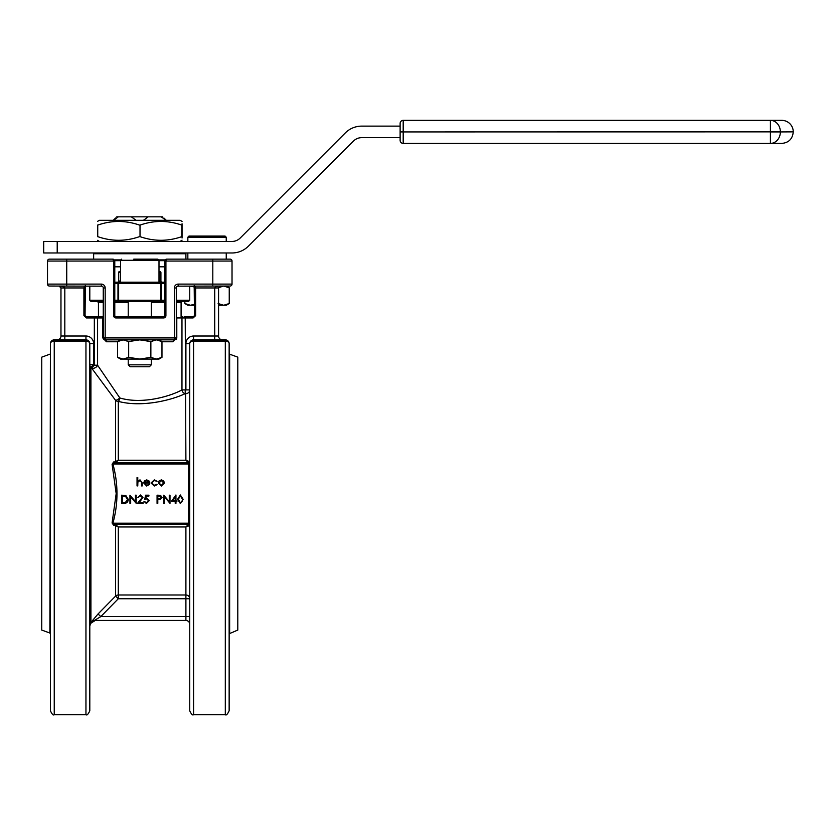 <?xml version="1.0" encoding="UTF-8"?>
<svg xmlns="http://www.w3.org/2000/svg" width="835" height="835" viewBox="0 0 835 835"><rect width="100%" height="100%" fill="white"/><g stroke="black" fill="none" stroke-linecap="round" stroke-linejoin="round"><path stroke-width="1.25" d="M187.844 237.213L188.992 236.065L225.085 236.065L226.243 237.213L187.844 237.213L187.844 241.44M781.758 120.355L770.413 120.355L781.758 120.355A11.492 11.492 0 0 1 793.25 131.857L780.36 131.93L793.25 131.857M158.921 259.894L165.142 259.894M158.994 266.814L164.756 266.814M151.302 364.832L149.381 366.763L130.166 366.763L128.235 364.832L151.302 364.832L151.302 359.071M133.777 259.132L157.836 259.132L158.994 260.28L120.553 260.28L120.553 282.188L119.781 282.188L159.756 282.188L158.994 282.188L158.994 260.28M185.902 343.696A7.692 7.692 0 0 1 193.584 336.004L193.584 714.645C192.655 715.616 191.372 714.332 189.743 710.794L189.743 343.696A3.841 3.841 0 0 1 193.584 339.855L225.304 339.855A3.841 3.841 0 0 1 229.145 343.696L229.145 710.794C227.423 714.384 226.149 715.668 225.304 714.645L225.304 341.045L193.584 341.045A3.841 2.651 180 0 0 189.743 343.696L185.902 343.696L185.902 389.914L189.743 389.914A3.841 3.705 0 0 1 185.902 393.619L185.213 393.619C171.947 400.069 142.023 407.71 118.299 401.374L118.299 460.252L115.334 462.861A1.148 0.835 90 0 1 114.51 461.953L118.299 460.252L185.902 460.252L189.743 461.703A1.148 1.148 0 0 1 188.595 462.861L188.595 464.01L112.902 464.01C118.33 483.809 118.33 503.536 112.902 523.211L112.088 522.992L116.18 493.61L112.088 464.229L113.643 461.943L114.51 461.953M229.145 343.696A3.841 2.651 180 0 0 225.304 341.045L225.304 339.855M84.972 287.929L85.066 315.63L83.907 315.63L86.422 317.937L86.422 316.789L97.163 316.789L97.58 317.937L97.58 365.208L119.833 397.961A3.841 0.96 -36.5 0 1 115.585 400.372L90.921 367.16A3.841 3.747 180 0 1 89.804 364.498L93.645 364.498L93.645 343.696L89.804 343.696L89.804 710.794C88.176 714.332 86.892 715.616 85.953 714.645L85.953 341.045A3.841 2.651 0 0 1 89.804 343.696A3.841 3.841 0 0 0 85.953 339.855L85.953 341.045L54.244 341.045L54.244 714.645C53.398 715.668 52.114 714.384 50.403 710.794L50.403 343.696A3.841 2.651 0 0 1 54.244 341.045L54.244 339.855L85.953 339.855L85.953 336.004L60.965 336.004L60.965 287.96L59.045 286.04C62.521 286.155 64.452 286.802 64.817 287.96L64.817 339.855M184.451 316.789L193.115 316.789L193.115 317.937L195.641 315.63L194.482 315.63L194.482 287.96L195.641 287.96L195.641 315.63M103.258 301.414L90.952 301.414L89.804 300.256L103.258 300.256M114.781 300.256L117.975 300.256L118.486 301.414L114.781 301.414L128.235 301.414L128.235 316.789M164.756 282.188L162.063 282.188L164.756 282.188M127.859 300.642L127.087 301.414L139.769 301.414L119.781 301.414A1.148 1.148 0 0 1 118.633 300.256A1.148 1.148 0 0 0 119.781 301.414L118.486 301.414M120.553 272.586L118.633 272.586A1.148 1.148 0 0 1 119.781 271.427L120.553 271.427L119.781 271.427A1.148 1.148 0 0 0 118.633 272.586L118.633 283.347A1.148 1.148 0 0 1 119.781 282.188L120.553 281.04M49.891 354.186L41.75 357.15L41.75 630.07L49.891 633.034L50.403 353.466M229.646 633.034L229.646 354.186L237.798 357.15L237.798 630.07L229.145 633.755M115.585 596.086L98.06 613.944L115.585 596.086L118.299 598.747L100.784 616.616L98.06 613.944L91.62 621.605A3.841 3.82 90 0 1 94.334 620.468L185.902 620.468L94.334 620.468L100.784 616.616L185.902 616.616L185.902 598.747L118.299 598.747L118.299 594.99A3.841 3.757 0 0 0 115.585 596.086L115.585 525.559L113.643 525.278L112.088 522.992M182.051 223.759L182.051 225.106C182.051 220.252 182.051 220.252 182.051 225.106L181.811 225.106C167.856 220.252 153.932 220.252 140.019 225.106L140.019 236.639C153.953 241.492 167.877 241.492 181.811 236.639L182.051 236.639C182.051 241.492 182.051 241.492 182.051 236.639L182.051 237.996M97.486 221.411L99.407 220.304L180.13 220.304L182.051 221.411M180.13 241.44L182.051 240.167M116.399 462.444A1.148 0.835 57.7 0 1 115.585 461.661L115.585 400.372A3.841 3.413 180 0 0 118.299 401.374A3.841 1.503 -77.3 0 0 119.833 397.961C142.054 404.589 170.1 396.427 181.967 389.914L181.967 317.937L176.79 317.937L176.79 337.924L173.085 341.776A1.921 1.284 90 0 1 174.369 339.855L105.179 339.855L103.258 337.924L103.258 287.96L105.179 287.96L105.179 337.924L174.369 337.924L174.369 287.96A3.841 3.841 0 0 1 178.21 284.109L212.81 284.109L212.81 261.052L165.915 261.052L166.676 259.132L230.105 259.132A1.921 1.921 0 0 1 232.026 261.052L232.026 284.109A1.921 1.921 0 0 1 230.105 286.04L177.542 286.155M139.529 225.106C125.563 220.252 111.629 220.252 97.737 225.106L97.486 225.106C97.486 220.252 97.486 220.252 97.486 225.106C97.486 220.252 97.486 220.252 97.486 225.106L97.486 236.639C97.486 241.492 97.486 241.492 97.486 236.639C97.486 241.492 97.486 241.492 97.486 236.639L97.737 236.639C111.66 241.492 125.594 241.492 139.529 236.639M97.737 225.106L97.737 236.639M140.019 225.106L140.019 236.639M181.811 225.106L181.811 236.639M182.051 225.106L182.051 236.639M57.208 241.44L43.712 241.44L43.712 252.974L57.208 252.974L57.208 241.44L232.026 241.44A11.533 11.533 0 0 0 240.177 238.069L345.366 132.88A23.067 23.067 0 0 1 361.68 126.127L400.122 126.127M793.25 131.93C792.572 138.913 788.741 142.743 781.758 143.422L403.19 143.422A3.079 3.079 0 0 1 400.122 140.353L400.122 123.434A3.079 3.079 0 0 1 403.19 120.355L770.413 120.355L770.413 131.857L403.19 131.93L780.36 131.857A11.492 9.957 -90 0 0 770.413 120.355M151.302 316.789L151.302 301.414L164.756 301.414L161.061 301.414L161.562 300.256L164.756 300.256M176.289 300.256L189.743 300.256L188.595 301.414L176.289 301.414L182.249 301.414L181.091 302.562L176.289 302.562M139.769 301.414L161.061 301.414M118.633 272.586A1.148 1.148 0 0 1 119.781 271.427A1.148 0.574 -90 0 1 120.355 272.586L120.355 281.04L118.633 281.04A1.148 1.148 0 0 1 117.474 282.188L114.781 282.188L117.474 282.188L117.975 283.347L114.781 283.347M102.006 286.155L49.442 286.04A1.921 1.921 0 0 1 47.511 284.109L47.511 261.052A1.921 1.921 0 0 1 49.442 259.132L112.861 259.132L114.781 261.052L114.781 315.63A1.148 1.148 0 0 0 115.94 316.789L163.608 316.789A1.148 1.148 0 0 0 164.756 315.63L164.756 261.052L166.676 259.132L165.946 259.278M176.79 337.956L176.425 339.594M102.757 337.924L106.452 341.776A1.921 1.284 90 0 0 105.179 339.855L105.179 337.924L103.258 337.924A1.921 1.921 0 0 0 105.179 339.855L102.757 337.924L102.757 317.937L94.334 317.937L97.163 316.789L103.258 316.789L95.086 316.789M114.51 525.278A1.148 0.835 90 0 1 115.334 524.359L118.299 526.968L118.299 594.99L185.902 594.99L185.902 598.747L189.743 598.747A3.841 3.757 -0 0 0 185.902 594.99L185.902 526.968L189.743 525.518A1.148 1.148 0 0 0 188.595 524.359L114.468 524.359A1.148 0.835 90 0 0 113.643 525.278M113.643 461.943A1.148 0.835 90 0 0 114.468 462.861L188.595 462.861A1.148 1.148 0 0 0 189.743 461.703M193.584 336.004L214.731 336.004L214.731 287.96C215.096 286.802 217.016 286.155 220.492 286.04L218.572 287.96L218.572 336.004A3.841 3.841 0 0 0 222.413 339.855M174.369 287.96L176.289 287.96L176.289 337.924A1.921 1.921 0 0 1 174.369 339.855L175.924 339.062M158.994 281.04L159.756 282.188A1.148 1.148 0 0 1 160.915 283.347L118.633 283.347L118.633 300.256A1.148 1.148 0 0 0 119.781 301.414A1.148 1.148 0 0 1 118.633 300.256L160.915 300.256L160.915 272.586A1.148 1.148 0 0 0 159.756 271.427L158.994 271.427L159.756 271.427A1.148 1.148 0 0 1 160.915 272.586L158.994 272.586M159.756 282.188A1.148 1.148 0 0 1 160.915 283.347L162.063 282.188A1.148 1.148 0 0 1 160.915 281.04L159.182 281.04L159.182 272.586A1.148 0.574 90 0 1 159.756 271.427A1.148 1.148 0 0 1 160.915 272.586M159.756 301.414A1.148 1.148 0 0 0 160.915 300.256A1.148 1.148 0 0 1 159.756 301.414A1.148 1.148 0 0 0 160.915 300.256L161.562 300.256L161.562 283.347L164.756 283.347M115.94 317.937L115.94 316.789L113.633 315.63A2.307 2.307 0 0 0 115.94 317.937L163.608 317.937A2.307 2.307 0 0 0 165.915 315.63L164.756 315.63L164.516 316.34M115.032 316.34L114.781 315.63M164.38 316.486L163.618 316.789L164.756 315.63L163.608 316.789L163.608 317.937M193.115 317.937L181.967 317.937L182.374 316.789L185.213 317.937L185.902 460.252L188.459 462.861A1.148 1.096 -90 0 0 189.555 461.818M84.972 315.63L86.422 316.789L85.066 315.63L85.358 285.591L85.066 287.96L83.907 287.96L84.471 286.04M194.179 285.591L194.482 315.63L193.115 316.789L194.576 315.63M195.077 286.04L195.641 287.96L218.572 287.96M176.947 286.509L177.469 286.186M176.289 287.96A1.921 1.921 0 0 1 178.21 286.04A1.921 1.921 0 0 0 176.289 287.96M101.327 286.04A1.921 1.921 0 0 1 103.258 287.96A1.921 1.921 0 0 0 101.327 286.04L101.327 284.109L66.737 284.109L66.737 261.052L47.511 261.052M232.026 261.052A1.921 1.921 0 0 0 230.105 259.132A1.921 1.921 0 0 1 232.026 261.052L212.81 261.052L212.81 259.132M113.633 315.63L113.633 261.052L112.861 259.132L113.602 259.278M54.244 339.855A3.841 3.841 0 0 0 50.403 343.696A3.841 3.841 0 0 1 54.244 339.855M60.965 336.004A3.841 3.841 0 0 1 57.124 339.855A3.841 3.841 0 0 0 60.965 336.004M189.555 525.413A1.148 1.096 90 0 0 188.459 524.359L185.902 526.968L118.299 526.968L115.585 525.559A1.148 0.835 122.3 0 1 116.399 524.777M185.902 620.468A3.841 3.841 0 0 1 189.743 624.309A3.841 3.841 0 0 0 185.902 620.468L185.902 616.616L189.743 616.616M86.422 317.937L94.334 317.937L94.334 365.208L97.58 365.208A3.841 2.609 -36 0 1 94.866 367.901A3.841 2.609 -36 0 1 91.61 367.859L94.334 365.208L93.645 364.498L90.921 367.16L90.921 623.181L89.804 625.895M181.967 389.914A3.841 3.163 -113.7 0 0 185.213 393.619L185.213 389.914L181.967 389.914M114.468 462.861L112.088 464.229M189.743 523.211L112.902 523.211L114.468 524.359M137.034 485.918L137.034 477.578L137.765 477.578L137.765 481.096L140.029 479.874L142.253 482.891L142.253 485.918L141.522 485.918L141.439 481.774L139.894 480.605L137.879 482.181L137.765 485.918L137.034 485.918M146.605 485.302L149.444 484.383L146.699 486.022L143.714 482.964L144.392 480.981L146.72 479.874L149.11 481.043L149.757 483.11L144.445 483.11L146.605 485.302M144.518 482.38L149.027 482.38L146.751 480.605L144.518 482.38M154.339 479.874L157.063 481.263L154.287 480.605L151.74 482.933L154.287 485.302L156.448 484.258L157.063 484.655L154.277 486.022L151.01 482.995L154.339 479.874M159.13 480.856L161.395 479.874L163.65 480.856L164.464 482.964L161.395 486.022L158.316 482.964L159.13 480.856M161.395 480.605L159.047 482.974L161.395 485.302L163.733 482.974L161.395 480.605M124.112 503.328L121.597 503.328L121.597 495.186L125.824 495.489L128.266 499.361C128.12 501.981 126.732 503.307 124.112 503.328M122.328 502.493L125.584 502.284L127.536 499.361L125.396 496.251L122.328 496.021L122.328 502.493M130.667 503.328L129.936 503.328L129.936 495.186L135.468 501.595L135.468 495.186L136.199 495.186L136.199 503.328L130.667 496.94L130.667 503.328M140.489 495.813L137.869 497.691L140.52 494.978L142.983 497.399L139.299 502.493L143.088 502.493L143.088 503.328L137.556 503.328L142.253 497.462L140.489 495.813M145.582 495.186L148.922 495.186L148.922 496.021L146.156 496.021L145.718 498.161L146.678 498.004L149.235 500.666L146.396 503.536L143.923 501.24L146.438 502.701L148.505 500.635L146.542 498.839L144.758 499.257L145.582 495.186M157.063 503.328L157.063 495.186L160.508 495.312L162.073 497.378L160.445 499.434L157.794 499.57L157.794 503.328L157.063 503.328M157.794 496.021L157.794 498.735L159.214 498.756L161.343 497.378L159.276 496.021L157.794 496.021M164.464 503.328L163.733 503.328L163.733 495.186L169.265 501.595L169.265 495.186L169.996 495.186L169.996 503.328L164.464 496.94L164.464 503.328M171.352 501.449L175.945 494.978L175.945 500.614L176.884 500.614L176.884 501.449L175.945 501.449L175.945 503.328L175.214 503.328L175.214 501.449L171.352 501.449M172.782 500.614L175.214 500.614L175.214 497.086L172.782 500.614M180.329 503.536L177.615 499.267L180.329 494.978L183.136 499.267L180.329 503.536M178.346 499.257L180.36 502.701L182.103 501.303L182.406 499.257L180.36 495.813L178.346 499.257M150.864 357.359L150.864 341.567L156.416 339.855L161.969 341.567L161.969 357.359L156.416 359.071L161.969 357.359L158.994 359.071L156.416 359.071L150.864 357.359L139.769 359.071L128.673 357.359L123.131 359.071L117.578 357.359L123.131 359.071L156.416 359.071M123.131 359.071L120.553 359.071L117.578 357.359L117.578 341.567L123.131 339.855L128.673 341.567L139.769 339.855L150.864 341.567M128.673 357.359L128.673 341.567M114.781 266.814L120.553 266.814M114.405 259.894L120.616 259.894M400.122 137.66L361.68 137.66A11.533 11.533 0 0 0 353.518 141.031L248.339 246.221A23.067 23.067 0 0 1 232.026 252.974L57.208 252.974M115.627 217.998L113.247 220.304M163.91 217.998L166.29 220.304M116.785 216.839L162.752 216.839M131.335 216.839L136.366 220.492M113.278 220.492L118.309 216.839M161.238 216.839L166.269 220.492M143.171 220.492L148.202 216.839M195.724 236.065L201.715 236.065L195.724 236.065M218.133 303.543L223.686 305.255L229.239 303.543L229.239 287.751L223.686 286.04L218.133 287.751M194.451 286.979L189.743 286.061L189.743 300.256M194.482 305.255L187.823 305.255L184.848 303.543L190.401 305.255L184.848 303.543L184.848 301.414M190.401 305.255L194.482 304.295M223.686 286.04L229.239 287.751L226.264 286.04M229.239 303.543L226.264 305.255L218.572 305.255M185.13 252.974L185.902 253.746L93.645 253.746L93.645 259.132M164.798 260.666L158.994 260.666M128.235 302.562L114.781 302.562M103.258 302.562L98.446 302.562L97.298 301.414M164.756 302.562L151.302 302.562M188.595 524.359L188.595 464.01L189.743 464.01M173.085 341.776L161.969 341.776M117.578 341.776L106.452 341.776M83.907 315.63L83.907 287.96L60.965 287.96M93.645 343.696A7.692 7.692 0 0 0 85.953 336.004M164.756 261.052L165.915 261.052L165.915 315.63M114.781 261.052L66.737 261.052L66.737 259.132M105.179 287.96A3.841 3.841 0 0 0 101.327 284.109M212.81 286.04L212.81 284.109L232.026 284.109M47.511 284.109L66.737 284.109L66.737 286.04M118.633 300.256L117.975 300.256L117.975 283.347L118.633 283.347M176.79 337.924L176.289 337.924A1.921 1.921 0 0 1 174.369 339.855L174.369 337.924L176.289 337.924M103.258 337.924A1.921 1.921 0 0 0 105.179 339.855M178.21 284.109L178.21 286.04M193.584 339.855A3.841 3.841 0 0 0 189.743 343.696M218.572 336.004L214.731 336.004L214.731 339.855M120.553 260.666L114.75 260.666M770.413 143.422A11.492 9.957 -90 0 0 780.36 131.93L770.413 131.93L770.413 143.422M400.122 131.93L403.19 131.93L403.19 143.422A3.079 3.079 0 0 1 400.122 140.353M400.122 123.434A3.079 3.079 0 0 1 403.19 120.355L403.19 131.857L400.122 131.857M226.243 237.213L226.243 241.44M226.243 252.974L226.243 259.132M49.891 633.034L50.403 633.755M185.902 253.746L185.902 259.132M152.836 317.561L153.609 316.789M151.688 282.961L152.461 282.188M151.688 300.642L152.461 301.414M181.091 302.562L181.091 316.789M193.584 714.645L225.304 714.645M54.244 714.645L85.953 714.645M95.232 620.468L90.921 623.181M99.407 241.44L97.486 240.334M98.446 302.562L98.446 316.789M89.804 286.04L89.804 300.256M85.066 315.63L86.422 316.789M59.045 286.04L59.786 286.186M219.762 286.186L220.492 286.04M115.929 316.789L115.157 316.486M127.859 282.961L127.087 282.188M126.701 317.561L125.928 316.789M120.553 260.28L121.701 259.132M158.994 339.855L161.969 341.567M120.553 339.855L117.578 341.567M128.235 364.832L128.235 359.071M93.645 253.746L94.418 252.974M229.646 354.186L229.145 353.466M187.844 252.974L187.844 259.132"/></g></svg>
